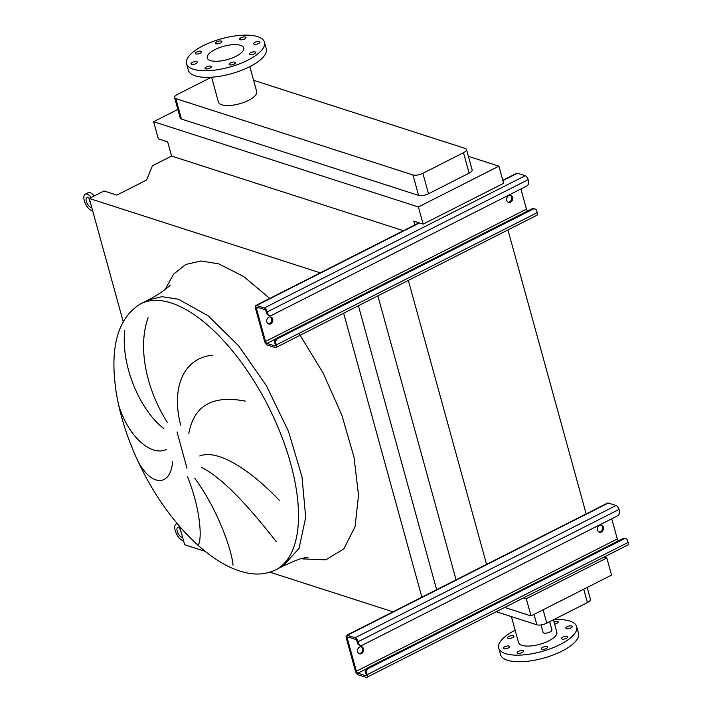 <?xml version="1.0" encoding="UTF-8"?>
<svg xmlns="http://www.w3.org/2000/svg" width="713" height="713" viewBox="0 0 713 713"><rect width="100%" height="100%" fill="white"/><g stroke="black" fill="none" stroke-linecap="round" stroke-linejoin="round"><path stroke-width="1.07" d="M270.352 316.902A3.672 2.986 -72.2 0 1 271.769 320.199A3.672 2.986 -72.2 0 1 269.639 323.47A3.672 2.986 -72.2 0 1 268.133 323.782M270.664 323.8A3.672 2.986 107.8 0 0 272.812 320.199A3.672 2.986 107.8 0 0 270.878 317.009A3.672 2.986 107.8 0 0 268.846 317.205A3.672 2.986 107.8 0 0 266.698 320.805A3.672 2.986 107.8 0 0 268.623 323.996A3.672 2.986 107.8 0 0 270.664 323.8M510.241 195.3A3.672 2.986 -72.2 0 1 511.658 198.606A3.672 2.986 -72.2 0 1 509.537 201.877A3.672 2.986 -72.2 0 1 508.03 202.18M510.553 202.207A3.672 2.986 107.8 0 0 512.7 198.606A3.672 2.986 107.8 0 0 510.766 195.407A3.672 2.986 107.8 0 0 508.734 195.603A3.672 2.986 107.8 0 0 506.586 199.203A3.672 2.986 107.8 0 0 508.521 202.403A3.672 2.986 107.8 0 0 510.553 202.207M275.931 347.525L536.862 215.264A3.672 1.667 -116.9 0 0 537.237 212.643L536.782 210.995A3.672 2.986 107.8 0 0 534.991 208.98A3.672 2.986 107.8 0 0 532.95 209.176L277.865 338.479A3.672 2.986 107.8 0 0 275.851 343.256L274.835 342.926L275.289 344.575A1.836 0.829 63.1 0 1 275.102 345.894A1.836 0.829 63.1 0 1 274.728 345.903L267.001 343.416A1.836 0.829 63.1 0 1 265.53 341.438L256.439 308.453A1.836 0.829 63.1 0 1 256.627 307.143A1.836 0.829 63.1 0 1 257.01 307.134L264.737 309.62A1.836 0.829 63.1 0 1 266.207 311.599L266.662 313.248L267.678 313.577L267.223 311.929A3.672 1.667 -116.9 0 0 264.282 307.971L256.555 305.485A3.672 1.667 -116.9 0 0 255.798 305.503A3.672 1.667 -116.9 0 0 255.423 308.132L264.514 341.108A3.672 1.667 -116.9 0 0 267.455 345.065L275.182 347.552A3.672 1.667 -116.9 0 0 275.931 347.525A3.672 1.667 -116.9 0 0 276.305 344.905L275.851 343.256M532.95 209.176L531.934 208.847L276.849 338.149L277.865 338.479M267.678 313.577A3.672 2.986 107.8 0 0 269.469 315.592A3.672 2.986 107.8 0 0 271.51 315.396L526.595 186.093A3.672 2.986 107.8 0 0 528.609 181.316L528.155 179.667A3.672 1.667 -116.9 0 0 525.214 175.71L517.486 173.223A3.672 1.667 -116.9 0 0 516.729 173.241L502.799 180.309M269.469 315.592L268.453 315.262A3.672 2.986 -72.2 0 1 266.662 313.248M527.665 211.021A1.836 0.829 63.1 0 1 526.461 209.176L520.9 188.981M531.934 208.847A3.672 2.986 -72.2 0 1 533.966 208.651L534.991 208.98M274.835 342.926A3.672 2.986 -72.2 0 1 276.849 338.149M361.197 646.7A3.672 2.986 -72.2 0 1 362.614 649.998A3.672 2.986 -72.2 0 1 360.484 653.277A3.672 2.986 -72.2 0 1 358.978 653.58M361.5 653.598A3.672 2.986 107.8 0 0 363.648 650.006A3.672 2.986 107.8 0 0 361.723 646.807A3.672 2.986 107.8 0 0 359.682 647.003A3.672 2.986 107.8 0 0 357.534 650.604A3.672 2.986 107.8 0 0 359.468 653.803A3.672 2.986 107.8 0 0 361.5 653.598M601.086 525.098A3.672 2.986 -72.2 0 1 602.503 528.404A3.672 2.986 -72.2 0 1 600.373 531.675A3.672 2.986 -72.2 0 1 598.867 531.978M601.398 532.005A3.672 2.986 107.8 0 0 603.546 528.404A3.672 2.986 107.8 0 0 601.612 525.205A3.672 2.986 107.8 0 0 599.58 525.41A3.672 2.986 107.8 0 0 597.432 529.001A3.672 2.986 107.8 0 0 599.357 532.201A3.672 2.986 107.8 0 0 601.398 532.005M366.776 677.332L627.707 545.071A3.672 1.667 -116.9 0 0 628.082 542.441L627.627 540.793A3.672 2.986 107.8 0 0 625.827 538.778A3.672 2.986 107.8 0 0 623.795 538.975L368.71 668.277A3.672 2.986 107.8 0 0 366.696 673.054L365.68 672.733L366.134 674.382A1.836 0.829 63.1 0 1 365.947 675.692A1.836 0.829 63.1 0 1 365.573 675.701L357.837 673.215A1.836 0.829 63.1 0 1 356.366 671.236L347.284 638.26A1.836 0.829 63.1 0 1 347.472 636.941A1.836 0.829 63.1 0 1 347.846 636.932L355.573 639.427A1.836 0.829 63.1 0 1 357.044 641.397L357.498 643.046L358.514 643.376L358.069 641.727A3.672 1.667 -116.9 0 0 355.119 637.77L347.391 635.283A3.672 1.667 -116.9 0 0 346.643 635.31A3.672 1.667 -116.9 0 0 346.268 637.93L355.35 670.906A3.672 1.667 -116.9 0 0 358.291 674.863L366.027 677.35A3.672 1.667 -116.9 0 0 366.776 677.332A3.672 1.667 -116.9 0 0 367.15 674.703L366.696 673.054M623.795 538.975L622.779 538.654L367.694 667.947L368.71 668.277M358.514 643.376A3.672 2.986 107.8 0 0 360.315 645.39A3.672 2.986 107.8 0 0 362.347 645.194L617.431 515.891A3.672 2.986 107.8 0 0 619.445 511.114L618.991 509.465A3.672 1.667 -116.9 0 0 616.05 505.508L608.323 503.021A3.672 1.667 -116.9 0 0 607.574 503.048L346.643 635.31M360.315 645.39L359.299 645.069A3.672 2.986 -72.2 0 1 357.498 643.046M618.501 540.819A1.836 0.829 63.1 0 1 617.298 538.975L611.736 518.779M622.779 538.654A3.672 2.986 -72.2 0 1 624.811 538.449L625.827 538.778M365.68 672.733A3.672 2.986 -72.2 0 1 367.694 667.947M89.499 198.339A5.508 2.495 -116.9 0 0 88.055 197.43A5.508 2.495 -116.9 0 0 86.924 197.465A5.508 2.495 -116.9 0 0 86.719 202.456A5.508 2.495 -116.9 0 0 90.783 207.323A5.508 2.495 -116.9 0 0 91.727 207.367M91.219 197.465A9.189 4.162 -116.9 0 0 87.146 194.132A9.189 4.162 -116.9 0 0 85.266 194.186A9.189 4.162 -116.9 0 0 84.918 202.501A9.189 4.162 -116.9 0 0 91.692 210.62A9.189 4.162 -116.9 0 0 92.672 210.781M94.143 195.977A9.189 4.162 -116.9 0 0 90.07 192.653A9.189 4.162 -116.9 0 0 88.189 192.706L85.266 194.186M89 197.929A5.508 2.495 -116.9 0 0 90.408 202.563M180.006 527.852A5.508 2.495 -116.9 0 0 178.901 527.228A5.508 2.495 -116.9 0 0 177.769 527.264A5.508 2.495 -116.9 0 0 177.564 532.255A5.508 2.495 -116.9 0 0 181.619 537.13A5.508 2.495 -116.9 0 0 182.573 537.165M177.403 523.797A9.189 4.162 -116.9 0 0 176.111 523.984A9.189 4.162 -116.9 0 0 175.763 532.299A9.189 4.162 -116.9 0 0 182.528 540.427A9.189 4.162 -116.9 0 0 183.508 540.588M179.845 527.727A5.508 2.495 -116.9 0 0 181.245 532.37M276.216 541.559C253.997 513.36 225.923 479.822 201.28 467.202M199.774 455.964C218.428 448.593 251.876 471.453 279.3 500.33M245.29 401.125C212.634 394.815 193.802 405.644 188.802 433.593M180.674 425.198C171.067 388.015 183.152 358.238 212.349 355.217M194.792 478.352C218.187 509.822 231.992 551.087 233.035 565.231M541.015 624.927L543.074 632.386A4.59 1.676 -15.4 0 0 550.044 631.985A4.59 1.676 -15.4 0 0 551.924 629.944L549.652 621.691M508.895 636.424A3.307 1.203 164.6 0 1 513.913 636.13A3.307 1.203 164.6 0 1 512.558 637.6A3.307 1.203 164.6 0 1 507.531 637.885A3.307 1.203 164.6 0 1 508.895 636.424M554.001 621.834A3.307 1.203 164.6 0 1 558.172 621.905A3.307 1.203 164.6 0 1 556.817 623.376A3.307 1.203 164.6 0 1 554.625 624.107M567.165 626.709A3.307 1.203 164.6 0 1 572.183 626.415A3.307 1.203 164.6 0 1 570.828 627.886A3.307 1.203 164.6 0 1 565.81 628.171A3.307 1.203 164.6 0 1 567.165 626.709M562.842 637.11A3.307 1.203 164.6 0 1 567.86 636.816A3.307 1.203 164.6 0 1 566.505 638.287A3.307 1.203 164.6 0 1 561.487 638.572A3.307 1.203 164.6 0 1 562.842 637.11M542.718 647.315A3.307 1.203 164.6 0 1 547.736 647.021A3.307 1.203 164.6 0 1 546.372 648.491A3.307 1.203 164.6 0 1 541.354 648.777A3.307 1.203 164.6 0 1 542.718 647.315M518.574 651.334A3.307 1.203 164.6 0 1 523.592 651.049A3.307 1.203 164.6 0 1 522.237 652.511A3.307 1.203 164.6 0 1 517.219 652.805A3.307 1.203 164.6 0 1 518.574 651.334M504.563 646.825A3.307 1.203 164.6 0 1 509.581 646.539A3.307 1.203 164.6 0 1 508.226 648.001A3.307 1.203 164.6 0 1 503.209 648.295A3.307 1.203 164.6 0 1 504.563 646.825M515.16 630.239A40.418 14.75 -15.4 0 0 498.735 648.09L500.553 654.686A40.418 14.75 -15.4 0 0 561.889 651.156A40.418 14.75 -15.4 0 0 578.475 633.215L576.665 626.62A40.418 14.75 -15.4 0 0 553.618 619.686M498.735 648.09A40.418 14.75 -15.4 0 0 560.07 644.561A40.418 14.75 -15.4 0 0 576.665 626.62M511.399 616.602L518.574 642.627A19.839 7.237 -15.4 0 0 548.68 640.889A19.839 7.237 -15.4 0 0 556.826 632.083L553.44 619.775M220.469 42.985A3.307 1.203 -15.4 0 0 221.823 41.523A3.307 1.203 -15.4 0 0 216.805 41.809A3.307 1.203 -15.4 0 0 215.451 43.279A3.307 1.203 -15.4 0 0 220.469 42.985M200.344 53.19A3.307 1.203 -15.4 0 0 201.699 51.719A3.307 1.203 -15.4 0 0 196.681 52.013A3.307 1.203 -15.4 0 0 195.326 53.475A3.307 1.203 -15.4 0 0 200.344 53.19M196.013 63.591A3.307 1.203 -15.4 0 0 197.376 62.129A3.307 1.203 -15.4 0 0 192.358 62.414A3.307 1.203 -15.4 0 0 190.995 63.885A3.307 1.203 -15.4 0 0 196.013 63.591M210.023 68.1A3.307 1.203 -15.4 0 0 211.387 66.639A3.307 1.203 -15.4 0 0 206.36 66.924A3.307 1.203 -15.4 0 0 205.005 68.395A3.307 1.203 -15.4 0 0 210.023 68.1M234.167 64.081A3.307 1.203 -15.4 0 0 235.522 62.61A3.307 1.203 -15.4 0 0 230.504 62.904A3.307 1.203 -15.4 0 0 229.149 64.366A3.307 1.203 -15.4 0 0 234.167 64.081M254.291 53.876A3.307 1.203 -15.4 0 0 255.646 52.405A3.307 1.203 -15.4 0 0 250.628 52.7A3.307 1.203 -15.4 0 0 249.274 54.161A3.307 1.203 -15.4 0 0 254.291 53.876M258.614 43.475A3.307 1.203 -15.4 0 0 259.978 42.005A3.307 1.203 -15.4 0 0 254.96 42.299A3.307 1.203 -15.4 0 0 253.596 43.76A3.307 1.203 -15.4 0 0 258.614 43.475M244.604 38.965A3.307 1.203 -15.4 0 0 245.967 37.495A3.307 1.203 -15.4 0 0 240.949 37.78A3.307 1.203 -15.4 0 0 239.586 39.251A3.307 1.203 -15.4 0 0 244.604 38.965M193.348 69.232A40.418 14.75 164.6 0 1 186.521 63.68A40.418 14.75 164.6 0 1 211.904 41.88A40.418 14.75 164.6 0 1 257.625 36.648A40.418 14.75 164.6 0 1 264.452 42.21A40.418 14.75 164.6 0 1 239.069 64.01A40.418 14.75 164.6 0 1 193.348 69.232M264.452 42.21L266.27 48.805A40.418 14.75 164.6 0 1 240.878 70.605A40.418 14.75 164.6 0 1 195.157 75.828A40.418 14.75 164.6 0 1 188.339 70.275L186.521 63.68M240.531 45.32A18.921 6.907 164.6 0 1 243.73 47.923A18.921 6.907 164.6 0 1 231.841 58.127A18.921 6.907 164.6 0 1 210.442 60.569A18.921 6.907 164.6 0 1 207.242 57.967A18.921 6.907 164.6 0 1 219.132 47.762A18.921 6.907 164.6 0 1 240.531 45.32M211.583 77.191L218.436 102.075A19.839 7.237 -15.4 0 0 221.788 104.802A19.839 7.237 -15.4 0 0 244.238 102.235A19.839 7.237 -15.4 0 0 256.698 91.54L249.844 66.657M211.387 77.209L177.599 94.33A7.344 2.683 -15.4 0 0 174.587 97.592A7.344 2.683 -15.4 0 0 175.826 98.608L412.961 174.952A7.344 2.683 -15.4 0 0 422.871 173.304L463.486 152.716A7.344 2.683 -15.4 0 0 466.507 149.454A7.344 2.683 -15.4 0 0 465.268 148.447L253.596 80.293M198.196 544.803C201.922 540.855 201.405 511.364 187.59 476.899M119.044 406.365C129.543 439.235 152.965 456.739 166.655 449.288M172.608 461.427C170.692 487.104 150.978 487.095 137.502 460.215M148.144 317.57C136.878 348.942 147.555 391.446 167.403 422.524M163.883 428.575C141.566 411.82 120.8 367.908 124.713 330.422M414.814 224.907L413.772 221.101L423.121 224.114L418.397 206.966L498.895 166.165L468.405 156.343M418.397 206.966L153.607 121.709L177.84 109.419M174.587 97.592L180.22 118.037A7.344 2.683 -15.4 0 0 181.458 119.053L418.593 195.407A7.344 2.683 -15.4 0 0 428.504 193.749L469.118 173.161A7.344 2.683 -15.4 0 0 472.14 169.899L466.507 149.454M179.596 526.372L184.658 544.741L205.192 551.354M269.924 572.191L392.988 611.816M486.649 564.696L408.344 280.414M586.246 514.216L507.941 229.925M456.088 579.829L377.872 295.859M436.632 589.696L358.407 305.725M421.873 597.173L343.657 313.203M123.144 321.438L89.268 198.455L320.271 272.829M153.607 121.709L158.331 138.857L167.68 141.869L171.592 156.049L152.493 165.728L146.539 180.041L116.834 195.095L104.027 190.977L89.268 198.455M423.121 224.114L503.628 183.312L498.895 166.165M504.679 607.431L531.042 615.916L611.54 575.115L606.816 557.958L604.036 557.067M171.592 156.049L403.406 230.691M531.042 615.916L526.319 598.768L606.816 557.958M526.319 598.768L523.538 597.868M496.221 611.718L536.871 624.802A7.344 2.683 -15.4 0 0 546.782 623.153L587.396 602.565A7.344 2.683 -15.4 0 0 590.417 599.303L587.155 587.476M537.237 212.643L276.305 344.905M517.486 173.223L502.879 180.621M419.431 222.928L256.555 305.485M525.214 175.71L264.282 307.971M528.155 179.667L267.223 311.929M258.258 307.535L256.439 308.453M526.461 209.176L265.53 341.438M275.833 338.933L267.001 343.416M275.334 345.591L274.728 345.903M628.082 542.441L367.15 674.703M608.323 503.021L347.391 635.283M616.05 505.508L355.119 637.77M618.991 509.465L358.069 641.727M349.103 637.333L347.284 638.26M617.298 538.975L356.366 671.236M366.669 668.741L357.837 673.215M366.179 675.389L365.573 675.701M275.503 569.919L282.811 566.22L299.041 548.422L305.69 517.424L302 476.783L288.391 431.142L266.421 385.742L238.605 345.769L208.134 315.797L178.482 299.264L162.02 296.67L147.921 300.111L140.613 303.818C117.574 318.096 109.445 347.694 116.237 392.605C120.559 418.469 129.258 444.333 142.333 470.206C166.512 518.458 205.094 560.088 239.746 571.024C253.302 575.373 265.227 574.999 275.503 569.919A149.169 67.548 -116.9 0 0 281.082 434.85A149.169 67.548 -116.9 0 0 171.173 302.972A149.169 67.548 -116.9 0 0 140.613 303.818M165.14 289.514L173.651 274.095L185.781 264.461L201.004 260.994L218.677 263.855L243.677 276.528L269.737 298.444M299.13 333.711L323.051 372.89L341.857 415.162L353.996 457.069L358.523 495.277L355.056 526.702L343.88 548.805L325.886 559.839L302.535 558.885M187.002 468.227L177.002 431.926M175.826 98.608L181.458 119.053M412.961 174.952L418.593 195.407M422.871 173.304L428.504 193.749M463.486 152.716L469.118 173.161M587.396 602.565L583.724 589.214M546.782 623.153L543.11 609.802M536.871 624.802L534.01 614.41M418.994 222.786L255.798 305.503M176.111 523.984L177.127 523.467M282.803 566.22C294.282 560.953 301.1 558.252 303.257 558.119L308.087 557.147M170.184 285.084C171.182 284.603 161.824 293.248 147.921 300.111"/></g></svg>
